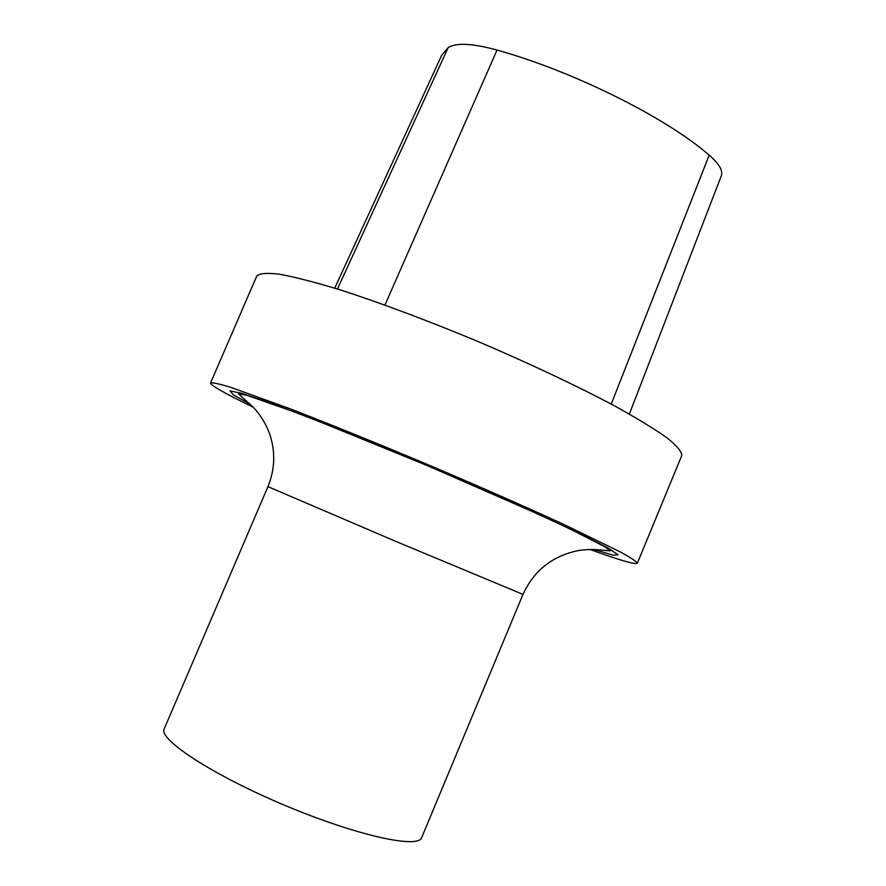 <?xml version="1.0" encoding="UTF-8"?>
<svg xmlns="http://www.w3.org/2000/svg" width="886" height="886" viewBox="0 0 886 886"><rect width="100%" height="100%" fill="white"/><g stroke="black" fill="none" stroke-linecap="round" stroke-linejoin="round"><path stroke-width="1.33" d="M590.209 549.53C619.591 560.207 635.306 564.781 637.344 563.241C636.536 561.491 630.721 557.648 619.89 551.712L564.05 524.545C525.907 506.991 478.108 485.96 427.573 464.53C376.971 443.233 328.562 423.63 289.39 408.524L230.991 387.426C219.174 383.804 212.363 382.32 210.558 382.962C210.879 385.488 225.099 393.572 253.241 407.195M637.344 563.241L681.766 455.581C681.843 451.716 676.915 445.791 666.992 437.817C654.067 428.68 636.292 417.871 613.644 405.378C576.587 385.731 529.54 363.515 479.304 342.062C428.89 320.998 380.172 302.757 340.257 289.899C315.516 282.368 295.359 277.152 279.81 274.261C267.162 272.711 259.476 273.309 256.763 276.055L210.558 382.962M629.37 414.061L721.337 175.749C723.175 170.677 719.133 163.821 709.199 155.172C666.593 117.882 573.884 71.445 497.046 50.059C472.316 43.336 456.035 42.528 448.194 47.611L441.671 55.32L334.709 288.171M421.67 837.613C418.469 849.153 355.585 835.31 283.786 804.909C211.931 774.63 158.173 739.201 164.209 728.857L267.949 486.647L395.211 541.136L522.995 594.384L421.67 837.613M250.339 404.293L233.372 394.835L229.995 390.881L241.978 393.384L269.92 402.798L312.647 418.89L427.152 465.515L540.416 515.098L581.737 534.513L607.962 547.98L618.107 554.835L612.924 555.157L594.318 549.597M337.433 289.013L448.194 47.611M384.934 305.05L497.046 50.059M611.229 404.082L709.199 155.172M522.995 594.384C534.192 570.196 552.864 555.566 579.023 550.472C586.521 549.42 593.21 549.231 599.08 549.918L610.155 550.837L604.917 546.817L571.935 529.95C541.922 515.574 494.111 494.133 440.807 471.385C388.422 449.113 334.354 427.152 291.782 411.015L246.751 395.267L238.4 393.805L253.485 407.46C260.152 414.537 265.457 423.109 269.422 433.188C275.601 451.218 275.114 469.026 267.949 486.647"/></g></svg>
